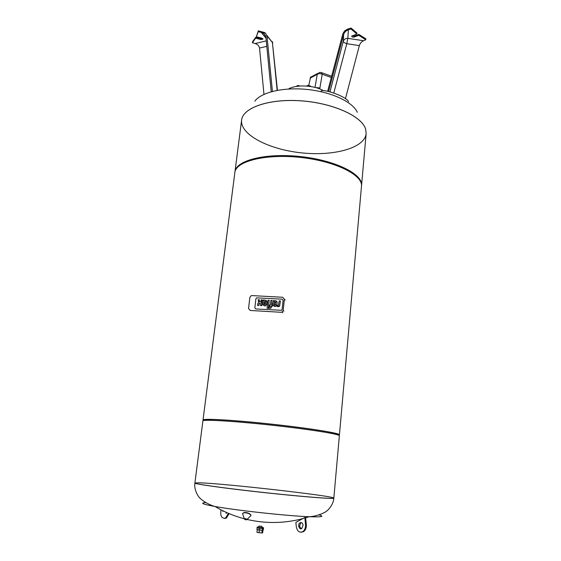 <?xml version="1.0" encoding="UTF-8"?>
<svg xmlns="http://www.w3.org/2000/svg" width="561" height="561" viewBox="0 0 561 561"><rect width="100%" height="100%" fill="white"/><g stroke="black" fill="none" stroke-linecap="round" stroke-linejoin="round"><path stroke-width="0.84" d="M262.639 530.173L262.176 530.362L261.896 532.95L259.035 532.705L256.952 532.312L257.233 529.731L257.709 529.647M262.934 530.229L262.66 532.803L261.896 532.95M262.176 530.362L257.233 529.731M259.315 530.117L259.035 532.705M258.88 527.031L257.155 527.052L257.064 527.845L259.336 528.329L263.495 528.546L263.579 527.754L261.903 527.361M257.155 527.052L263.579 527.754M258.909 527.214L261.882 527.571L262.008 526.379L258.986 526.05L262.008 526.379M257.113 527.915L256.938 529.5L259.252 529.935L259.427 528.343M262.604 528.623L262.429 530.208L259.252 529.935M263.432 528.588L263.27 530.054L262.429 530.208M283.102 300.275L282.106 309.42L281.496 310.303L255.753 308.95L254.834 307.828L255.9 298.775L256.601 297.856L282.162 299.16L283.102 300.275L282.162 299.16L256.601 297.856L255.9 298.775L254.834 307.828L255.753 308.95L281.496 310.303L282.106 309.42L283.102 300.275M283.158 310.492L284.385 299.265L282.709 297.267L251.938 295.591L251.146 295.717L249.869 297.365L248.544 308.459L250.171 310.457L281.061 312.288L282.085 312.063L283.158 310.492L283.971 311.229M270.36 305.044L270.879 300.408L272.099 300.472L271.58 305.114L272.358 305.156L272.232 306.25L271.454 306.208L270.577 308.227L268.929 308.326L269.056 307.176L270.171 306.734L270.234 306.138L269.294 306.082L269.413 304.988L270.36 305.044M271.699 305.121L272.099 300.472M268.929 308.326L271.026 308.073L271.566 306.299L272.344 306.341L272.358 305.156M270.227 306.222L269.294 306.082M269.196 300.31L268.291 308.284L267.071 308.213L267.976 300.247L269.196 300.31L268.291 308.284M268.396 308.382L267.071 308.213M278.438 305.268L279.21 300.871L280.437 300.941L279.518 306.033L277.127 306.53L277.26 305.359L278.438 305.268M277.127 306.53L278.789 306.622L279.616 306.124L280.437 300.941M274.245 305.219L275.451 305.079L275.76 304.013L273.978 303.915L274.049 304.995M274.154 305.093L273.978 303.915M274.084 304.006L275.746 304.104M274.399 306.376L272.744 304.875L272.856 302.926L275.893 302.828L275.689 302.049L273.284 301.65L273.403 300.549L276.019 300.808L277.113 302.288L276.769 305.107L275.774 306.208L274.799 306.397M273.284 301.65L274.96 301.741M274.904 306.488L275.879 306.306L276.875 305.205L277.113 302.288M277.218 302.386L276.629 301.201M264.042 304.644L265.234 304.49L265.542 303.438L263.768 303.333L263.831 304.413M263.943 304.511L263.768 303.333M263.88 303.431L265.528 303.522M264.182 305.787L262.541 304.293L262.66 302.344L265.648 302.512L265.479 301.474L263.088 301.075L263.214 299.981L265.051 300.079L265.809 300.24L266.889 302.316L266.538 304.525L265.507 305.64L264.575 305.808M263.088 301.075L264.757 301.173M264.687 305.899L265.619 305.738L266.65 304.616L266.889 301.713M267.001 301.811L266.384 300.605M257.506 305.394L258.838 305.563L259.063 304.006L260.08 303.403L259.224 303.473L258.719 305.465L257.506 305.394L257.92 303.34L258.607 302.575L258.158 299.7L259.371 299.763L259.315 301.629L259.827 302.014L260.837 301.573L261.138 299.862L262.359 299.932L261.279 302.723L261.784 303.557L261.714 305.64L260.493 305.57L260.634 304.006L259.967 303.312M259.547 301.909L259.371 299.763M260.493 305.57L261.826 305.731L261.889 303.655L261.391 302.821L262.064 302.049L262.359 299.932M303.543 531.695L302.744 531.674C299.378 532.978 297.225 531.302 296.285 526.632L295.885 522.375L304.819 517.508L305.612 517.551L306.32 524.71C306.488 527.887 305.563 530.215 303.543 531.695L301.138 532.228M302.744 531.674C304.763 530.194 305.696 527.859 305.521 524.682L304.819 517.508M303.087 525.194C302.631 522.985 301.615 522.193 300.03 522.796C297.358 524.262 299.153 530.292 301.755 528.525L303.087 525.194M301.201 528.75L299.483 526.155L300.829 522.831L301.383 522.607M221.097 509.858L220.957 510.307C220.164 516.113 221.7 518.715 225.55 518.119L228.418 513.315M226.125 513.574L226.314 512.382M223.04 510.84L222.78 511.457M229.14 513.617L226.349 518.154L224.484 518.469M205.817 502.6C199.646 502.951 202.724 504.248 215.045 506.499L215.045 506.499C236.426 510.405 287.4 515.945 309.118 516.723L309.118 516.723C321.635 517.165 324.924 516.555 318.971 514.893M198.853 482.79L194.905 483.021C194.05 483.94 225.445 488.351 264.154 492.551C302.863 496.758 334.468 499.192 333.83 498.112C334.77 495.973 221.679 483.21 198.853 482.79M333.83 498.154C334.468 499.234 302.863 496.801 264.147 492.593C225.438 488.393 194.043 483.982 194.905 483.056L194.905 483.021C194.239 483.898 221.588 487.825 257.702 491.836C293.796 495.861 327.47 498.722 332.764 498.343L333.83 498.154C333.55 504.514 327.862 510.524 326.726 510.959C326.495 511.807 317.638 516.422 309.118 516.723L305.64 517.817M194.905 483.021L202.893 420.953C202.402 419.256 233.516 421.023 271.475 425.161C309.434 429.277 340.204 434.228 339.356 435.778L333.83 498.112M338.157 435.027C339.258 434.382 335.555 433.26 327.049 431.654C314.658 429.453 293.859 426.641 271.58 424.193C249.294 421.802 228.376 420.077 215.803 419.565C207.149 419.305 203.292 419.614 204.232 420.477M338.683 435.231L339.44 434.831C340.296 433.246 309.532 428.253 271.587 424.144C233.642 420.007 202.528 418.282 203.012 420.014L234.863 172.529C235.683 161.295 265.591 153.581 300.556 157.445C335.534 161.175 363.093 175.137 361.48 186.287L339.44 434.831M241.616 120.075L241.609 120.103C242.738 107.831 268.719 98.498 300.913 100.805C333.094 102.986 361.999 116.302 365.618 129.079L366.151 133.602L365.618 129.107C361.999 116.337 333.087 103.021 300.906 100.84C268.712 98.533 242.731 107.859 241.609 120.103C239.926 134.696 268.866 149.429 301.061 152.809C333.227 156.421 364.657 148.251 366.151 133.637L365.618 129.107C361.999 116.337 333.087 103.021 300.906 100.84C268.712 98.533 242.731 107.859 241.609 120.103L234.926 172.129M361.508 185.88L361.557 185.474C363.17 174.296 335.618 160.313 300.654 156.575C265.697 152.711 235.788 160.46 234.968 171.722M357.308 112.284C352.89 102.123 332.014 92.13 307.933 89.543C283.852 86.899 261.321 92.179 254.834 101.155M290.395 88.098L289.469 88.266M296.376 86.436L297.54 85.503L297.456 86.275M300.233 86.008L297.54 85.503M306.334 86.036L308.417 85.335L308.319 86.212M310.45 86.492L310.457 86.064L308.417 85.335M310.408 86.485L310.457 86.064M318.907 88.617L318.992 87.846L316.635 87.635M320.114 89.08L318.992 87.846M323.311 90.602C314.048 85.167 295.822 84.367 288.571 89.01M320.99 91.471C320.499 88.547 337.189 93.224 344.896 98.238C347.203 99.697 348.409 100.84 348.5 101.674M327.666 91.254L342.855 33.779L344.58 30.932L347.561 29.116L351.046 28.05L350.955 28.99L356.859 33.941L351.677 36.227C351.971 37.033 352.806 37.307 354.187 37.04L358.788 35.343L365.772 39.733L363.17 40.883M344.58 30.932L350.955 28.99M344.58 30.946L348.367 29.789C345.976 30.68 344.405 32.236 343.648 34.459L328.592 91.485M343.648 34.459L343.297 41.269C344.033 39.305 345.548 38.33 347.841 38.344L346.782 43.709L359.342 45.609C360.05 43.414 361.445 41.787 363.514 40.722L347.841 38.344L348.367 29.789M356.859 33.941L356.943 33.015L351.046 28.05M365.772 39.733L365.856 38.814L358.879 34.41L354.279 36.114L351.992 35.785M358.879 34.41L358.788 35.343M359.342 45.609L345.464 98.603M255.514 43.646L252.394 42.706L255.606 38.19L261.075 39.572L262.955 39.074L261.847 38.148L256.363 36.767L258.312 30.827L264.575 32.531L265.514 33.232L266.994 35.918L272.422 91.422M256.363 36.767L258.193 31.739L265.514 33.232L261.167 32.356L266.012 38.197M262.73 38.583L261.188 38.667L255.718 37.292L252.506 41.816L252.394 42.706M266.272 40.876L255.171 43.527C257.688 44.438 259.147 45.946 259.54 48.05L263.943 94.15M271.229 91.745L265.858 36.633L263.432 33.246L261.167 32.356M255.718 37.292L255.606 38.19M258.312 30.827L258.193 31.739M310.668 76.899L308.76 85.461M284.385 299.265L285.184 300.044M244.799 519.451L244.386 518.953C245.325 518.427 246.16 518.63 246.896 519.549L246.279 519.83M244.589 519.206C246.139 517.852 247.485 521.127 244.589 519.206M242.899 514.472L242.703 513.862C242.541 511.394 251.63 513.553 250.802 515.79L250.115 516.457M243.123 513.168C243.979 511.499 250.732 513.231 250.704 515.117M306.32 524.71L305.521 524.682M329.952 91.85L343.297 41.269C343.479 42.208 344.643 43.022 346.782 43.709L333.774 93.077M354.279 36.114L354.187 37.04M266.994 35.918L272.415 42.503L266.882 35.336M277.148 90.377L272.415 42.503L277.436 90.321M259.54 48.05L266.805 46.346M261.188 38.667L261.075 39.572M310.023 78.21L317.245 74.325L319.44 72.46L321.06 72.467L322.203 74.248L331.306 77.488M315.016 87.418L317.245 74.325C318.697 73.484 320.352 73.463 322.203 74.248L319.805 88.596M258.852 527.242L258.986 526.05M282.085 312.063L282.898 312.8M244.386 518.953L244.512 519.184C245.557 520.145 247.541 519.64 246.896 519.549L250.802 515.79C250.753 516.211 252.78 513.701 244.365 512.53C242.689 513.343 242.128 513.792 242.703 513.862L244.386 518.953M300.829 522.831L300.03 522.796M225.55 518.119L226.349 518.154M194.905 483.056C193.811 489.332 198.068 496.422 199.092 497.095C199.134 497.972 206.792 504.381 215.045 506.499C224.183 511.941 233.944 516.029 244.323 518.771M247.008 519.437C265.893 523.792 284.616 523.483 303.185 518.518M366.151 133.637L361.557 185.474M272.758 43.029L272.225 41.535M265.746 36.044L263.432 33.246M331.635 76.247L321.902 72.769M317.645 73.428L311.117 76.948"/></g></svg>
